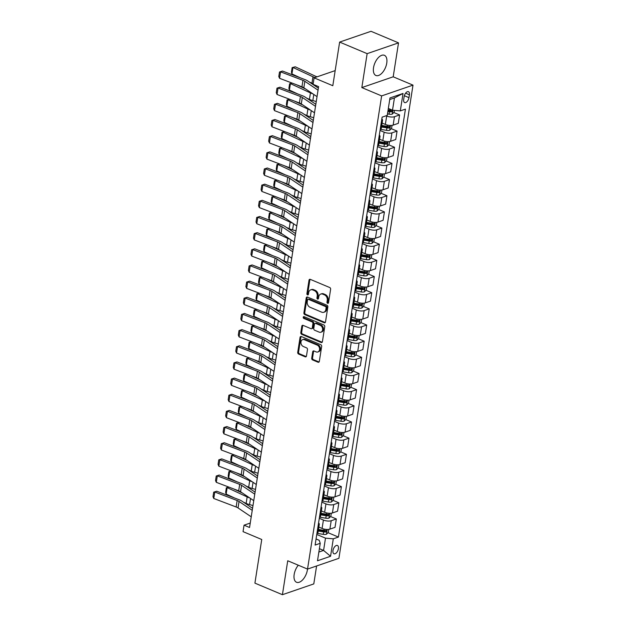<?xml version="1.0" encoding="UTF-8"?>
<svg xmlns="http://www.w3.org/2000/svg" width="626" height="626" viewBox="0 0 626 626"><rect width="100%" height="100%" fill="white"/><g stroke="black" fill="none" stroke-linecap="round" stroke-linejoin="round"><path stroke-width="0.94" d="M327.609 303.32A0.962 0.743 -109 0 0 328.509 302.749L330.614 289.267A1.377 1.056 -109 0 0 329.738 287.537L310.3 279.368A1.377 1.056 -109 0 0 309.017 280.182L306.904 293.664A0.962 0.743 -109 0 0 308.422 294.298L308.696 292.553A4.405 3.396 -109 0 1 310.715 289.838A4.405 3.396 -109 0 1 312.781 289.948L314.401 290.628A4.405 3.396 -109 0 1 317.225 296.145L316.952 297.89A0.962 0.743 -109 0 0 318.462 298.524L318.736 296.779A4.405 3.396 -109 0 1 320.755 294.063A4.405 3.396 -109 0 1 322.828 294.173L324.448 294.854A4.405 3.396 -109 0 1 327.265 300.363L326.991 302.108A0.962 0.743 -109 0 0 327.609 303.32M298.297 565.208A10.947 5.767 112.8 0 0 294.173 574.449A10.947 5.767 112.8 0 0 296.544 582.274A10.947 5.767 112.8 0 0 307.397 569.903A10.947 5.767 112.8 0 0 307.507 569.081L287.733 560.763L282.42 594.7L254.915 583.135L261.746 539.502L243.044 531.638L244.054 525.175L249.555 527.491L318.595 86.631L313.094 84.314L314.103 77.851L332.805 85.715L339.636 42.083L371.015 31.3L398.519 42.865L367.141 53.648L361.828 87.585L381.633 95.911L307.53 569.089L338.909 558.306L413.003 85.128L381.633 95.911M386.758 63.109A10.947 5.767 112.8 0 0 384.387 55.291A10.947 5.767 112.8 0 0 373.534 67.663A10.947 5.767 112.8 0 0 375.905 75.48A10.947 5.767 112.8 0 0 386.758 63.109M338.408 548.689A4.492 2.363 112.8 0 0 337.437 545.481A4.492 2.363 112.8 0 0 332.977 550.559A4.492 2.363 112.8 0 0 333.955 553.767A4.492 2.363 112.8 0 0 338.408 548.689M311.709 358.205A1.377 1.056 -109 0 0 312.585 359.927L318.039 362.219A1.377 1.056 -109 0 0 319.323 361.405L321.662 346.436A1.377 1.056 -109 0 0 320.786 344.707L301.349 336.538A1.377 1.056 -109 0 0 300.065 337.351L297.726 352.328A1.377 1.056 -109 0 0 298.602 354.05L305.191 356.82A1.377 1.056 -109 0 0 306.466 356.006L307.476 349.598A1.377 1.056 -109 0 0 306.591 347.876L303.328 346.499A3.686 2.833 -109 0 1 300.942 342.954A3.686 2.833 -109 0 1 302.655 339.621A3.686 2.833 -109 0 1 304.385 339.707L317.186 345.09A3.686 2.833 -109 0 1 319.573 348.635A3.686 2.833 -109 0 1 317.851 351.969A3.686 2.833 -109 0 1 316.122 351.882L313.986 350.983A1.377 1.056 -109 0 0 312.71 351.796L311.709 358.205L312.554 357.915A1.377 1.056 -109 0 0 313.438 359.637L318.892 361.93A1.377 1.056 -109 0 0 319.072 361.985M367.141 53.648L339.636 42.083M324.221 322.758A1.377 1.056 -109 0 0 325.497 321.944L327.844 306.967A1.377 1.056 -109 0 0 326.96 305.245L307.522 297.068A1.377 1.056 -109 0 0 306.247 297.882L303.9 312.859A1.377 1.056 -109 0 0 304.784 314.581L324.221 322.758L325.066 322.46A1.377 1.056 -109 0 0 325.246 322.523M324.753 326.702L322.413 341.671A1.377 1.056 -109 0 1 321.13 342.492L301.693 334.315A1.377 1.056 -109 0 1 300.809 332.594L301.818 326.185A1.377 1.056 -109 0 1 303.094 325.371L310.981 328.681A1.377 1.056 -109 0 0 312.257 327.868L312.922 323.619A1.377 1.056 -109 0 0 312.038 321.897L303.837 318.446A0.962 0.743 -109 0 1 304.111 316.67L323.877 324.98A1.377 1.056 -109 0 1 324.753 326.702M282.42 594.7L313.79 583.917L316.6 565.974M404.146 96.615L403.7 99.456A4.351 2.293 112.8 0 0 404.646 102.562A4.351 2.293 112.8 0 0 408.958 97.648L409.404 94.808A4.351 2.293 112.8 0 0 408.465 91.701A4.351 2.293 112.8 0 0 404.146 96.615M403.034 93.446L400.304 110.896L392.51 110.215L394.435 97.93L403.034 93.446L389.982 97.938L387.244 115.387L382.118 117.148L315.105 545.082L320.238 543.313L319.229 540.301L316.06 538.97M328.016 532.687L338.423 537.061L405.437 109.135L400.304 110.896M338.423 537.061L333.29 538.83L330.559 556.279L317.499 560.771L320.238 543.313M361.828 87.585L393.198 76.802L398.519 42.865M393.198 76.802L413.003 85.128M250.251 523.046L244.054 525.175M335.168 70.613L314.103 77.851M394.435 97.93L389.724 99.55M392.51 110.215L388.331 108.454M319.393 548.666L323.579 550.426L325.497 538.141L316.764 534.471M330.551 516.528L336.334 518.962L335.02 527.366L329.886 529.126A5.618 2.034 -171.1 0 1 322.093 528.446L318.845 527.076M336.334 518.962L331.201 520.722A5.618 2.034 -171.1 0 1 323.407 520.042L319.299 518.312M333.079 500.37L338.862 502.803L337.547 511.207L332.414 512.968A5.618 2.034 -171.1 0 1 324.628 512.287L321.373 510.918M338.862 502.803L333.736 504.564A5.618 2.034 -171.1 0 1 325.943 503.883L321.827 502.154M335.614 484.211L341.397 486.637L340.075 495.041L334.949 496.809A5.618 2.034 -171.1 0 1 327.155 496.121L323.908 494.759M341.397 486.637L336.264 488.405A5.618 2.034 -171.1 0 1 328.47 487.717L324.354 485.987M338.142 468.052L343.924 470.478L342.61 478.882L337.477 480.651A5.618 2.034 -171.1 0 1 329.683 479.962L326.436 478.593M343.924 470.478L338.791 472.247A5.618 2.034 -171.1 0 1 331.005 471.558L326.889 469.829M340.669 451.886L346.452 454.32L345.137 462.724L340.012 464.484A5.618 2.034 -171.1 0 1 332.218 463.803L328.971 462.434M346.452 454.32L341.326 456.08A5.618 2.034 -171.1 0 1 333.533 455.399L329.417 453.67M343.204 435.727L348.987 438.161L347.673 446.565L342.539 448.326A5.618 2.034 -171.1 0 1 334.746 447.645L331.498 446.275M348.987 438.161L343.854 439.922A5.618 2.034 -171.1 0 1 336.06 439.241L331.952 437.511M345.732 419.569L351.515 422.002L350.2 430.398L345.067 432.167A5.618 2.034 -171.1 0 1 337.281 431.478L334.026 430.117M351.515 422.002L346.389 423.763A5.618 2.034 -171.1 0 1 338.596 423.074L334.48 421.345M348.267 403.41L354.05 405.836L352.728 414.24L347.602 416.008A5.618 2.034 -171.1 0 1 339.808 415.32L336.561 413.958M354.05 405.836L348.917 407.604A5.618 2.034 -171.1 0 1 341.123 406.916L337.015 405.186M350.795 387.244L356.577 389.677L355.263 398.081L350.13 399.842A5.618 2.034 -171.1 0 1 342.336 399.161L339.089 397.792M356.577 389.677L351.444 391.438A5.618 2.034 -171.1 0 1 343.658 390.757L339.542 389.028M353.322 371.085L359.105 373.519L357.79 381.923L352.665 383.683A5.618 2.034 -171.1 0 1 344.871 383.002L341.624 381.633M359.105 373.519L353.98 375.279A5.618 2.034 -171.1 0 1 346.186 374.598L342.07 372.869M355.858 354.926L361.64 357.36L360.326 365.764L355.192 367.525A5.618 2.034 -171.1 0 1 347.399 366.836L344.151 365.474M361.64 357.36L356.507 359.121A5.618 2.034 -171.1 0 1 348.713 358.44L344.605 356.703M358.385 338.768L364.168 341.193L362.853 349.598L357.728 351.366A5.618 2.034 -171.1 0 1 349.934 350.677L346.679 349.316M364.168 341.193L359.042 342.962A5.618 2.034 -171.1 0 1 351.249 342.273L347.133 340.544M360.92 322.601L366.703 325.035L365.388 333.439L360.255 335.2A5.618 2.034 -171.1 0 1 352.461 334.519L349.214 333.149M366.703 325.035L361.57 326.795A5.618 2.034 -171.1 0 1 353.776 326.115L349.668 324.385M363.448 306.443L369.23 308.876L367.916 317.28L362.783 319.041A5.618 2.034 -171.1 0 1 354.997 318.36L351.742 316.991M369.23 308.876L364.105 310.637A5.618 2.034 -171.1 0 1 356.311 309.956L352.195 308.227M365.975 290.284L371.766 292.718L370.443 301.122L365.318 302.882A5.618 2.034 -171.1 0 1 357.524 302.194L354.277 300.832M371.766 292.718L366.633 294.478A5.618 2.034 -171.1 0 1 358.839 293.797L354.723 292.068M368.511 274.125L374.293 276.551L372.979 284.955L367.845 286.724A5.618 2.034 -171.1 0 1 360.052 286.035L356.804 284.673M374.293 276.551L369.16 278.32A5.618 2.034 -171.1 0 1 361.366 277.631L357.258 275.902M371.038 257.959L376.821 260.393L375.506 268.797L370.381 270.557A5.618 2.034 -171.1 0 1 362.587 269.876L359.34 268.507M376.821 260.393L371.695 262.161A5.618 2.034 -171.1 0 1 363.902 261.472L359.786 259.743M373.573 241.8L379.356 244.234L378.041 252.638L372.908 254.399A5.618 2.034 -171.1 0 1 365.115 253.718L361.867 252.348M379.356 244.234L374.223 245.995A5.618 2.034 -171.1 0 1 366.429 245.314L362.321 243.584M376.101 225.642L381.883 228.075L380.569 236.479L375.436 238.24A5.618 2.034 -171.1 0 1 367.65 237.559L364.395 236.19M381.883 228.075L376.758 229.836A5.618 2.034 -171.1 0 1 368.964 229.155L364.848 227.426M378.628 209.483L384.419 211.917L383.096 220.313L377.971 222.081A5.618 2.034 -171.1 0 1 370.177 221.393L366.93 220.031M384.419 211.917L379.286 213.677A5.618 2.034 -171.1 0 1 371.492 212.989L367.376 211.259M381.164 193.324L386.946 195.75L385.632 204.154L380.498 205.923A5.618 2.034 -171.1 0 1 372.705 205.234L369.457 203.873M386.946 195.75L381.813 197.519A5.618 2.034 -171.1 0 1 374.027 196.83L369.911 195.101M383.691 177.158L389.474 179.592L388.159 187.996L383.034 189.756A5.618 2.034 -171.1 0 1 375.24 189.075L371.993 187.706M389.474 179.592L384.348 181.352A5.618 2.034 -171.1 0 1 376.555 180.671L372.439 178.942M386.226 160.999L392.009 163.433L390.694 171.837L385.561 173.598A5.618 2.034 -171.1 0 1 377.768 172.917L374.52 171.547M392.009 163.433L386.876 165.194A5.618 2.034 -171.1 0 1 379.082 164.513L374.974 162.783M388.754 144.841L394.536 147.274L393.222 155.671L388.089 157.439A5.618 2.034 -171.1 0 1 380.303 156.75L377.048 155.389M394.536 147.274L389.411 149.035A5.618 2.034 -171.1 0 1 381.617 148.346L377.501 146.617M391.281 128.682L397.072 131.108L395.749 139.512L390.624 141.28A5.618 2.034 -171.1 0 1 382.83 140.592L379.583 139.23M397.072 131.108L391.939 132.876A5.618 2.034 -171.1 0 1 384.145 132.188L380.029 130.458M393.817 112.516L399.599 114.949L398.285 123.353L393.151 125.114A5.618 2.034 -171.1 0 1 385.358 124.433L382.11 123.064M399.599 114.949L394.466 116.71A5.618 2.034 -171.1 0 1 386.68 116.029L386.093 115.787M318.869 552.046L323.579 550.426L330.559 556.279M388.073 110.106L390.483 111.115M384.787 125.943L387.948 127.274M382.251 142.102L385.42 143.44M379.724 158.268L382.885 159.599M377.188 174.427L380.358 175.757M374.661 190.586L377.83 191.916M372.126 206.744L375.295 208.082M369.598 222.911L372.767 224.241M367.071 239.069L370.232 240.4M364.535 255.228L367.705 256.558M362.008 271.387L365.177 272.725M359.473 287.553L362.642 288.883M356.945 303.712L360.114 305.042M354.418 319.87L357.579 321.201M351.882 336.029L355.052 337.359M349.355 352.195L352.524 353.526M346.82 368.354L349.989 369.684M344.292 384.513L347.461 385.843M341.765 400.671L344.926 402.002M339.229 416.83L342.399 418.168M336.702 432.996L339.871 434.327M334.167 449.155L337.336 450.485M331.639 465.314L334.808 466.644M329.112 481.472L332.273 482.81M326.576 497.639L329.745 498.969M324.049 513.797L327.218 515.128M321.514 529.956L324.683 531.286M381.829 118.987A5.618 2.034 -171.1 0 1 382.556 120.223A5.618 2.034 -171.1 0 1 381.484 121.178M382.556 120.223L381.242 128.627A5.618 2.034 -171.1 0 1 380.17 129.582M379.301 135.146A5.618 2.034 -171.1 0 1 380.029 136.382A5.618 2.034 -171.1 0 1 378.957 137.337M380.029 136.382L378.714 144.786A5.618 2.034 -171.1 0 1 377.642 145.741M376.766 151.304A5.618 2.034 -171.1 0 1 377.494 152.541A5.618 2.034 -171.1 0 1 376.422 153.495M377.494 152.541L376.179 160.945A5.618 2.034 -171.1 0 1 375.107 161.899M374.238 167.463A5.618 2.034 -171.1 0 1 374.966 168.699A5.618 2.034 -171.1 0 1 373.894 169.654M374.966 168.699L373.652 177.103A5.618 2.034 -171.1 0 1 372.58 178.058M371.703 183.629A5.618 2.034 -171.1 0 1 372.439 184.866A5.618 2.034 -171.1 0 1 371.367 185.82M372.439 184.866L371.116 193.262A5.618 2.034 -171.1 0 1 370.044 194.224M369.176 199.788A5.618 2.034 -171.1 0 1 369.903 201.024A5.618 2.034 -171.1 0 1 368.831 201.979M369.903 201.024L368.589 209.428A5.618 2.034 -171.1 0 1 367.517 210.383M366.648 215.947A5.618 2.034 -171.1 0 1 367.376 217.183A5.618 2.034 -171.1 0 1 366.304 218.138M367.376 217.183L366.061 225.587A5.618 2.034 -171.1 0 1 364.989 226.542M364.113 232.105A5.618 2.034 -171.1 0 1 364.841 233.341A5.618 2.034 -171.1 0 1 363.769 234.296M364.841 233.341L363.526 241.746A5.618 2.034 -171.1 0 1 362.454 242.7M361.585 248.264A5.618 2.034 -171.1 0 1 362.313 249.508A5.618 2.034 -171.1 0 1 361.241 250.463M362.313 249.508L360.999 257.904A5.618 2.034 -171.1 0 1 359.927 258.859M359.05 264.43A5.618 2.034 -171.1 0 1 359.778 265.667A5.618 2.034 -171.1 0 1 358.714 266.621M359.778 265.667L358.463 274.071A5.618 2.034 -171.1 0 1 357.391 275.025M356.523 280.589A5.618 2.034 -171.1 0 1 357.25 281.825A5.618 2.034 -171.1 0 1 356.178 282.78M357.25 281.825L355.936 290.229A5.618 2.034 -171.1 0 1 354.864 291.184M353.995 296.747A5.618 2.034 -171.1 0 1 354.723 297.984A5.618 2.034 -171.1 0 1 353.651 298.938M354.723 297.984L353.4 306.388A5.618 2.034 -171.1 0 1 352.336 307.343M351.46 312.906A5.618 2.034 -171.1 0 1 352.188 314.142A5.618 2.034 -171.1 0 1 351.116 315.097M352.188 314.142L350.873 322.546A5.618 2.034 -171.1 0 1 349.801 323.501M348.932 329.073A5.618 2.034 -171.1 0 1 349.66 330.309A5.618 2.034 -171.1 0 1 348.588 331.264M349.66 330.309L348.346 338.713A5.618 2.034 -171.1 0 1 347.274 339.668M346.397 345.231A5.618 2.034 -171.1 0 1 347.125 346.468A5.618 2.034 -171.1 0 1 346.061 347.422M347.125 346.468L345.81 354.872A5.618 2.034 -171.1 0 1 344.738 355.826M343.87 361.39A5.618 2.034 -171.1 0 1 344.597 362.626A5.618 2.034 -171.1 0 1 343.525 363.581M344.597 362.626L343.283 371.03A5.618 2.034 -171.1 0 1 342.211 371.985M341.342 377.548A5.618 2.034 -171.1 0 1 342.07 378.785A5.618 2.034 -171.1 0 1 340.998 379.739M342.07 378.785L340.747 387.189A5.618 2.034 -171.1 0 1 339.683 388.143M338.807 393.715A5.618 2.034 -171.1 0 1 339.535 394.951A5.618 2.034 -171.1 0 1 338.463 395.906M339.535 394.951L338.22 403.355A5.618 2.034 -171.1 0 1 337.148 404.31M336.279 409.873A5.618 2.034 -171.1 0 1 337.007 411.11A5.618 2.034 -171.1 0 1 335.935 412.065M337.007 411.11L335.692 419.514A5.618 2.034 -171.1 0 1 334.62 420.469M333.744 426.032A5.618 2.034 -171.1 0 1 334.472 427.268A5.618 2.034 -171.1 0 1 333.4 428.223M334.472 427.268L333.157 435.673A5.618 2.034 -171.1 0 1 332.085 436.627M331.217 442.191A5.618 2.034 -171.1 0 1 331.944 443.427A5.618 2.034 -171.1 0 1 330.872 444.382M331.944 443.427L330.63 451.831A5.618 2.034 -171.1 0 1 329.558 452.786M328.689 458.357A5.618 2.034 -171.1 0 1 329.417 459.594A5.618 2.034 -171.1 0 1 328.345 460.548M329.417 459.594L328.094 467.99A5.618 2.034 -171.1 0 1 327.03 468.944M326.154 474.516A5.618 2.034 -171.1 0 1 326.882 475.752A5.618 2.034 -171.1 0 1 325.81 476.707M326.882 475.752L325.567 484.156A5.618 2.034 -171.1 0 1 324.495 485.111M323.626 490.674A5.618 2.034 -171.1 0 1 324.354 491.911A5.618 2.034 -171.1 0 1 323.282 492.865M324.354 491.911L323.039 500.315A5.618 2.034 -171.1 0 1 321.967 501.269M321.091 506.833A5.618 2.034 -171.1 0 1 321.819 508.069A5.618 2.034 -171.1 0 1 320.747 509.024M321.819 508.069L320.504 516.473A5.618 2.034 -171.1 0 1 319.432 517.428M318.564 522.992A5.618 2.034 -171.1 0 1 319.291 524.228A5.618 2.034 -171.1 0 1 318.219 525.191M319.291 524.228L317.977 532.632A5.618 2.034 -171.1 0 1 316.905 533.587M325.497 538.141L333.29 538.83M328.423 303.007A0.962 0.743 -109 0 1 327.844 301.818L328.118 300.073A4.405 3.396 -109 0 0 325.293 294.564L324.448 294.854M320.755 294.063L321.608 293.774A4.405 3.396 -109 0 1 323.673 293.884L325.293 294.564M310.715 289.838L311.56 289.548A4.405 3.396 -109 0 1 313.634 289.658L315.254 290.339A4.405 3.396 -109 0 1 318.071 295.855L317.797 297.6A0.962 0.743 -109 0 0 318.384 298.79M310.12 279.313A1.377 1.056 -109 0 0 309.87 279.892L307.757 293.375A0.962 0.743 -109 0 0 308.336 294.564M307.343 297.014A1.377 1.056 -109 0 0 307.092 297.593L304.752 312.57A1.377 1.056 -109 0 0 305.629 314.291L325.066 322.46M326.115 307.726A0.962 0.743 -109 0 0 325.497 306.521L308.438 299.345A0.962 0.743 -109 0 0 307.538 299.917L307.249 301.755A4.405 3.396 -109 0 0 310.073 307.272L321.733 312.178A4.405 3.396 -109 0 0 323.806 312.28A4.405 3.396 -109 0 0 325.825 309.565L326.115 307.726L326.96 307.436A0.962 0.743 -109 0 0 326.342 306.231L325.497 306.521M307.984 299.322L308.829 299.032A0.962 0.743 -109 0 1 309.283 299.056L326.342 306.231M323.806 312.28L324.651 311.991A4.405 3.396 -109 0 0 326.67 309.275L325.825 309.565M326.96 307.436L326.67 309.275M302.914 325.309A1.377 1.056 -109 0 0 302.663 325.896L301.662 332.304A1.377 1.056 -109 0 0 302.538 334.026L321.975 342.195A1.377 1.056 -109 0 0 322.163 342.258M311.623 328.72L312.476 328.423A1.377 1.056 -109 0 0 313.102 327.578L313.767 323.329A1.377 1.056 -109 0 0 312.89 321.6L304.682 318.157L303.837 318.446M304.15 316.686A0.962 0.743 -109 0 0 304.682 318.157M319.158 332.124A3.686 2.833 -109 0 0 320.888 332.21A3.686 2.833 -109 0 0 322.609 328.885A3.686 2.833 -109 0 0 320.222 325.332L315.715 323.439A1.377 1.056 -109 0 0 314.432 324.252L313.767 328.501A1.377 1.056 -109 0 0 314.651 330.231L319.158 332.124M320.888 332.21L321.733 331.921A3.686 2.833 -109 0 0 323.454 328.587A3.686 2.833 -109 0 0 321.068 325.043L320.222 325.332M315.066 323.407L315.911 323.11A1.377 1.056 -109 0 1 316.56 323.149L321.068 325.043M313.806 350.928A1.377 1.056 -109 0 0 313.556 351.507L312.554 357.915M317.851 351.969L318.697 351.679A3.686 2.833 -109 0 0 320.418 348.346A3.686 2.833 -109 0 0 318.031 344.801L317.186 345.09M302.655 339.621L303.508 339.331A3.686 2.833 -109 0 1 305.238 339.417L318.031 344.801M301.169 336.483A1.377 1.056 -109 0 0 300.918 337.062L298.571 352.031A1.377 1.056 -109 0 0 299.455 353.76L306.036 356.53A1.377 1.056 -109 0 0 306.216 356.585M317.132 76.81A7.019 2.543 -171.1 0 1 315.277 76.122L295.261 66.802L292.952 67.451L312.961 76.763A10.525 3.811 8.9 0 0 314.972 77.554M394.396 110.379L394.114 112.226L392.212 114.104A3.717 1.346 -171.1 0 1 389.059 114.182L387.478 113.924M309.134 81.92L311.951 83.227A10.525 3.811 8.9 0 0 313.18 83.743M291.935 73.915L291.434 72.123L292.146 67.6L292.952 67.451L291.935 73.915L300.316 77.812M387.862 111.467L389.442 111.725A3.717 1.346 8.9 0 0 391.821 111.811L392.064 110.254A3.717 1.346 -171.1 0 1 389.685 110.176L388.104 109.918M391.821 111.811L390.241 111.146A1.894 0.689 -171.1 0 1 389.583 111.076L387.964 110.81M292.146 67.6L295.261 66.802M317.022 96.639L303.837 87.765A7.019 2.543 8.9 0 0 301.943 86.818L279.572 78.313L280.581 71.849L279.501 72.006L282.498 71.043L304.87 79.541A10.525 3.811 -171.1 0 1 307.71 80.957L318.36 88.125M282.498 71.043L280.581 71.849L302.961 80.355A7.019 2.543 8.9 0 1 304.846 81.294L318.039 90.175M279.572 78.313L278.789 76.528L279.501 72.006M305.629 88.97L296.857 84.886M289.619 83.759L290.417 83.61L289.408 90.074L288.907 88.282L289.619 83.759L292.17 83.102L290.417 83.61L310.433 92.922A10.525 3.811 8.9 0 0 312.906 93.869M392.056 125.364L391.579 128.385L389.677 130.263A3.717 1.346 -171.1 0 1 386.532 130.341L380.616 129.371M306.607 98.079L309.416 99.385A10.525 3.811 8.9 0 0 312.836 100.606L316.263 101.522M289.408 90.074L297.78 93.97M381.5 127L386.915 127.884A3.717 1.346 8.9 0 0 389.294 127.97L389.536 126.421A3.717 1.346 -171.1 0 1 387.158 126.335L381.743 125.45M389.294 127.97L387.713 127.305A1.894 0.689 -171.1 0 1 387.048 127.242L381.602 126.342M303.101 105.129L294.322 101.044M289.666 99.276L287.89 99.769L307.898 109.088A10.525 3.811 8.9 0 0 310.379 110.027M389.521 141.523L389.051 144.551L387.15 146.421A3.717 1.346 -171.1 0 1 383.996 146.5L378.088 145.537M304.072 114.237L306.889 115.552A10.525 3.811 8.9 0 0 310.308 116.765L313.728 117.68M286.88 106.232L286.379 104.44L287.084 99.917L287.89 99.769L286.88 106.232L295.253 110.137M378.965 143.158L384.38 144.043A3.717 1.346 8.9 0 0 386.766 144.129L387.009 142.579A3.717 1.346 -171.1 0 1 384.622 142.493L379.207 141.609M386.766 144.129L385.178 143.464A1.894 0.689 -171.1 0 1 384.52 143.401L379.066 142.509M287.084 99.917L289.635 99.26M300.566 121.287L291.794 117.203M287.138 115.434L285.362 115.927L305.371 125.247A10.525 3.811 8.9 0 0 307.843 126.186M386.993 157.689L386.516 160.71L384.622 162.588A3.717 1.346 -171.1 0 1 381.469 162.666L375.561 161.696M301.544 130.396L304.353 131.71A10.525 3.811 8.9 0 0 307.773 132.923L311.2 133.847M284.345 122.391L283.844 120.607L284.556 116.076L285.362 115.927L284.345 122.391L292.725 126.296M376.437 159.317L381.852 160.209A3.717 1.346 8.9 0 0 384.231 160.287L384.474 158.738A3.717 1.346 -171.1 0 1 382.095 158.652L376.68 157.768M384.231 160.287L382.65 159.622A1.894 0.689 -171.1 0 1 381.985 159.56L376.539 158.668M284.556 116.076L287.107 115.427M314.495 112.797L301.302 103.924A7.019 2.543 8.9 0 0 299.416 102.977L277.044 94.479L278.054 88.008L276.974 88.164L279.971 87.202L302.342 95.708A10.525 3.811 -171.1 0 1 305.175 97.116L315.825 104.284M279.971 87.202L278.054 88.008L300.425 96.514A7.019 2.543 8.9 0 1 302.319 97.46L315.504 106.334M277.044 94.479L276.262 92.687L276.974 88.164M311.967 128.964L298.774 120.082A7.019 2.543 8.9 0 0 296.88 119.143L274.509 110.638L275.526 104.174L274.438 104.323L277.435 103.36L299.815 111.866A10.525 3.811 -171.1 0 1 302.648 113.283L313.297 120.45M277.435 103.36L275.526 104.174L297.898 112.672A7.019 2.543 8.9 0 1 299.784 113.619L312.977 122.493M274.509 110.638L273.734 108.854L274.438 104.323M309.432 145.122L296.247 136.241A7.019 2.543 8.9 0 0 294.353 135.302L271.981 126.796L272.991 120.333L271.911 120.489L274.908 119.519L297.28 128.025A10.525 3.811 -171.1 0 1 300.12 129.441L310.77 136.609M274.908 119.519L272.991 120.333L295.362 128.839A7.019 2.543 8.9 0 1 297.256 129.778L310.449 138.659M271.981 126.796L271.199 125.012L271.911 120.489M298.039 137.454L289.259 133.361M282.021 132.243L282.827 132.094L281.817 138.557L281.317 136.765L282.021 132.243L284.58 131.585L282.827 132.094L302.835 141.406A10.525 3.811 8.9 0 0 305.316 142.352M384.458 173.848L383.988 176.868L382.087 178.746A3.717 1.346 -171.1 0 1 378.933 178.825L373.026 177.854M299.009 146.562L301.826 147.869A10.525 3.811 8.9 0 0 305.245 149.082L308.665 150.005M281.817 138.557L290.19 142.454M373.902 175.476L379.325 176.368A3.717 1.346 8.9 0 0 381.704 176.454L381.946 174.897A3.717 1.346 -171.1 0 1 379.567 174.818L374.145 173.926M381.704 176.454L380.115 175.781A1.894 0.689 -171.1 0 1 379.458 175.718L374.004 174.826M306.904 161.281L293.711 152.408A7.019 2.543 8.9 0 0 291.826 151.461L269.446 142.955L270.463 136.491L269.376 136.648L272.38 135.685L294.752 144.183A10.525 3.811 -171.1 0 1 297.585 145.6L308.235 152.767M272.38 135.685L270.463 136.491L292.835 144.997A7.019 2.543 8.9 0 1 294.729 145.936L307.914 154.818M269.446 142.955L268.671 141.171L269.376 136.648M295.511 153.613L286.731 149.528M282.076 147.759L280.299 148.252L300.308 157.564A10.525 3.811 8.9 0 0 302.788 158.511M381.93 190.007L381.453 193.027L379.559 194.905A3.717 1.346 -171.1 0 1 376.406 194.983L370.498 194.013M296.481 162.721L299.298 164.028A10.525 3.811 8.9 0 0 302.71 165.248L306.137 166.164M279.282 154.716L278.781 152.924L279.493 148.401L280.299 148.252L279.282 154.716L287.663 158.613M371.375 191.642L376.789 192.526A3.717 1.346 8.9 0 0 379.168 192.612L379.411 191.063A3.717 1.346 -171.1 0 1 377.032 190.977L371.617 190.085M379.168 192.612L377.588 191.947A1.894 0.689 -171.1 0 1 376.93 191.877L371.476 190.985M279.493 148.401L282.044 147.744M292.976 169.771L284.204 165.687M279.548 163.918L277.764 164.411L297.78 173.731A10.525 3.811 8.9 0 0 300.253 174.67M379.403 206.165L378.926 209.194L377.024 211.064A3.717 1.346 -171.1 0 1 373.878 211.142L367.963 210.18M293.954 178.879L296.763 180.194A10.525 3.811 8.9 0 0 300.183 181.407L303.61 182.322M276.755 170.875L276.254 169.083L276.958 164.56L277.764 164.411L276.755 170.875L285.127 174.771M368.839 207.801L374.262 208.685A3.717 1.346 8.9 0 0 376.641 208.771L376.883 207.222A3.717 1.346 -171.1 0 1 374.505 207.136L369.09 206.251M376.641 208.771L375.06 208.106A1.894 0.689 -171.1 0 1 374.395 208.043L368.949 207.151M276.958 164.56L279.517 163.902M290.448 185.93L281.669 181.845M277.013 180.077L275.237 180.57L295.245 189.889A10.525 3.811 8.9 0 0 297.726 190.828M376.868 222.332L376.398 225.352L374.497 227.23A3.717 1.346 -171.1 0 1 371.343 227.301L365.435 226.338M291.419 195.038L294.236 196.353A10.525 3.811 8.9 0 0 297.647 197.566L301.075 198.489M274.227 187.033L273.726 185.249L274.431 180.718L275.237 180.57L274.227 187.033L282.6 190.938M366.312 223.959L371.727 224.851A3.717 1.346 8.9 0 0 374.113 224.93L374.356 223.38A3.717 1.346 -171.1 0 1 371.969 223.294L366.554 222.41M374.113 224.93L372.525 224.264A1.894 0.689 -171.1 0 1 371.867 224.202L366.413 223.31M274.431 180.718L276.982 180.069M287.913 202.096L279.141 198.004M274.485 196.235L272.709 196.728L292.718 206.048A10.525 3.811 8.9 0 0 295.19 206.995M374.34 238.49L373.863 241.511L371.969 243.389A3.717 1.346 -171.1 0 1 368.816 243.467L362.908 242.497M288.891 211.205L291.7 212.511A10.525 3.811 8.9 0 0 295.12 213.724L298.547 214.648M271.692 203.2L271.191 201.408L271.903 196.885L272.709 196.728L271.692 203.2L280.072 207.096M363.784 240.118L369.199 241.01A3.717 1.346 8.9 0 0 371.578 241.088L371.821 239.539A3.717 1.346 -171.1 0 1 369.442 239.461L364.027 238.569M371.578 241.088L369.997 240.423A1.894 0.689 -171.1 0 1 369.332 240.361L363.886 239.468M271.903 196.885L274.454 196.228M285.386 218.255L276.606 214.17M271.95 212.402L270.174 212.895L290.182 222.207A10.525 3.811 8.9 0 0 292.663 223.153M371.805 254.649L371.335 257.669L369.434 259.547A3.717 1.346 -171.1 0 1 366.28 259.626L360.373 258.655M286.356 227.363L289.173 228.67A10.525 3.811 8.9 0 0 292.592 229.891L296.012 230.806M269.164 219.358L268.664 217.566L269.368 213.043L270.174 212.895L269.164 219.358L277.537 223.255M361.249 256.284L366.672 257.169A3.717 1.346 8.9 0 0 369.05 257.255L369.293 255.698A3.717 1.346 -171.1 0 1 366.914 255.619L361.492 254.727M369.05 257.255L367.462 256.59A1.894 0.689 -171.1 0 1 366.805 256.519L361.351 255.627M269.368 213.043L271.927 212.386M304.369 177.44L291.184 168.566A7.019 2.543 8.9 0 0 289.29 167.619L266.919 159.114L267.928 152.65L266.848 152.807L269.845 151.844L292.217 160.35A10.525 3.811 -171.1 0 1 295.057 161.758L305.707 168.926M269.845 151.844L267.928 152.65L290.3 161.156A7.019 2.543 8.9 0 1 292.193 162.103L305.386 170.976M266.919 159.114L266.136 157.329L266.848 152.807M301.842 193.598L288.649 184.725A7.019 2.543 8.9 0 0 286.763 183.778L264.391 175.28L265.401 168.817L264.313 168.965L267.318 168.003L289.689 176.509A10.525 3.811 -171.1 0 1 292.522 177.925L303.172 185.093M267.318 168.003L265.401 168.817L287.772 177.314A7.019 2.543 8.9 0 1 289.666 178.261L302.851 187.135M264.391 175.28L263.609 173.496L264.313 168.965M299.314 209.765L286.121 200.883A7.019 2.543 8.9 0 0 284.227 199.944L261.856 191.439L262.865 184.975L261.785 185.132L264.782 184.161L287.154 192.667A10.525 3.811 -171.1 0 1 289.995 194.083L300.644 201.251M264.782 184.161L262.865 184.975L285.245 193.481A7.019 2.543 8.9 0 1 287.131 194.42L300.324 203.301M261.856 191.439L261.081 189.655L261.785 185.132M296.779 225.923L283.594 217.042A7.019 2.543 8.9 0 0 281.7 216.103L259.328 207.597L260.338 201.134L259.258 201.29L262.255 200.328L284.627 208.826A10.525 3.811 -171.1 0 1 287.467 210.242L298.109 217.41M262.255 200.328L260.338 201.134L282.709 209.64A7.019 2.543 8.9 0 1 284.603 210.579L297.788 219.46M259.328 207.597L258.546 205.813L259.258 201.29M294.251 242.082L281.058 233.208A7.019 2.543 8.9 0 0 279.165 232.262L256.793 223.756L257.81 217.292L256.723 217.449L259.727 216.486L282.099 224.992A10.525 3.811 -171.1 0 1 284.932 226.401L295.582 233.568M259.727 216.486L257.81 217.292L280.182 225.798A7.019 2.543 8.9 0 1 282.076 226.745L295.261 235.619M256.793 223.756L256.018 221.972L256.723 217.449M282.858 234.414L274.078 230.329M269.423 228.56L267.646 229.053L287.655 238.365A10.525 3.811 8.9 0 0 290.128 239.312M369.277 270.808L368.8 273.836L366.906 275.706A3.717 1.346 -171.1 0 1 363.753 275.784L357.845 274.814M283.828 243.522L286.645 244.836A10.525 3.811 8.9 0 0 290.057 246.049L293.484 246.965M266.629 235.517L266.128 233.725L266.84 229.202L267.646 229.053L266.629 235.517L275.01 239.414M358.721 272.443L364.136 273.327A3.717 1.346 8.9 0 0 366.515 273.413L366.758 271.864A3.717 1.346 -171.1 0 1 364.379 271.778L358.964 270.894M366.515 273.413L364.935 272.748A1.894 0.689 -171.1 0 1 364.277 272.686L358.823 271.794M266.84 229.202L269.391 228.545M291.716 258.241L278.531 249.367A7.019 2.543 8.9 0 0 276.637 248.42L254.266 239.922L255.275 233.459L254.195 233.608L257.192 232.645L279.564 241.151A10.525 3.811 -171.1 0 1 282.404 242.567L293.054 249.727M257.192 232.645L255.275 233.459L277.647 241.957A7.019 2.543 8.9 0 1 279.54 242.904L292.733 251.777M254.266 239.922L253.483 238.138L254.195 233.608M280.323 250.572L271.551 246.487M264.305 245.361L265.111 245.212L264.102 251.675L263.601 249.891L264.305 245.361L266.864 244.711L265.111 245.212L285.127 254.532A10.525 3.811 8.9 0 0 287.6 255.471M366.75 286.974L366.273 289.995L364.371 291.865A3.717 1.346 -171.1 0 1 361.225 291.943L355.31 290.98M281.301 259.68L284.11 260.995A10.525 3.811 8.9 0 0 287.53 262.208L290.957 263.131M264.102 251.675L272.474 255.58M356.186 288.602L361.609 289.494A3.717 1.346 8.9 0 0 363.988 289.572L364.23 288.023A3.717 1.346 -171.1 0 1 361.851 287.937L356.429 287.052M363.988 289.572L362.407 288.907A1.894 0.689 -171.1 0 1 361.742 288.844L356.288 287.952M289.189 274.407L275.996 265.526A7.019 2.543 8.9 0 0 274.11 264.587L251.73 256.081L252.748 249.617L251.66 249.774L254.665 248.804L277.036 257.309A10.525 3.811 -171.1 0 1 279.869 258.726L290.519 265.894M254.665 248.804L252.748 249.617L275.119 258.123A7.019 2.543 8.9 0 1 277.013 259.062L290.198 267.944M251.73 256.081L250.956 254.297L251.66 249.774M277.795 266.739L269.016 262.646M264.36 260.878L262.584 261.371L282.592 270.69A10.525 3.811 8.9 0 0 285.073 271.629M364.215 303.133L363.745 306.153L361.844 308.031A3.717 1.346 -171.1 0 1 358.69 308.109L352.782 307.139M278.766 275.847L281.583 277.154A10.525 3.811 8.9 0 0 284.994 278.367L288.422 279.29M261.574 267.834L261.065 266.05L261.778 261.527L262.584 261.371L261.574 267.834L269.947 271.739M353.659 304.76L359.074 305.652A3.717 1.346 8.9 0 0 361.46 305.731L361.703 304.181A3.717 1.346 -171.1 0 1 359.316 304.095L353.901 303.211M361.46 305.731L359.872 305.065A1.894 0.689 -171.1 0 1 359.214 305.003L353.76 304.111M261.778 261.527L264.329 260.87M286.653 290.566L273.468 281.684A7.019 2.543 8.9 0 0 271.574 280.745L249.203 272.24L250.212 265.776L249.132 265.933L252.129 264.962L274.501 273.468A10.525 3.811 -171.1 0 1 277.341 274.884L287.991 282.052M252.129 264.962L250.212 265.776L272.592 274.282A7.019 2.543 8.9 0 1 274.478 275.221L287.67 284.102M249.203 272.24L248.42 270.455L249.132 265.933M275.26 282.897L266.488 278.813M261.832 277.036L260.048 277.537L280.065 286.849A10.525 3.811 8.9 0 0 282.537 287.796M361.687 319.291L361.21 322.312L359.316 324.19A3.717 1.346 -171.1 0 1 356.163 324.268L350.255 323.298M276.238 292.006L279.047 293.312A10.525 3.811 8.9 0 0 282.467 294.533L285.894 295.449M259.039 284.001L258.538 282.209L259.25 277.686L260.048 277.537L259.039 284.001L267.419 287.897M351.131 320.927L356.546 321.811A3.717 1.346 8.9 0 0 358.925 321.897L359.167 320.34A3.717 1.346 -171.1 0 1 356.789 320.262L351.374 319.37M358.925 321.897L357.344 321.232A1.894 0.689 -171.1 0 1 356.679 321.161L351.233 320.269M259.25 277.686L261.801 277.028M284.126 306.724L270.941 297.851A7.019 2.543 8.9 0 0 269.047 296.904L246.675 288.398L247.685 281.935L246.605 282.091L249.602 281.129L271.974 289.627A10.525 3.811 -171.1 0 1 274.814 291.043L285.456 298.211M249.602 281.129L247.685 281.935L270.056 290.441A7.019 2.543 8.9 0 1 271.95 291.387L285.135 300.261M246.675 288.398L245.893 286.614L246.605 282.091M272.733 299.056L263.953 294.971M256.715 293.844L257.521 293.696L256.511 300.159L256.011 298.367L256.715 293.844L259.274 293.187L257.521 293.696L277.529 303.007A10.525 3.811 8.9 0 0 280.01 303.954M359.152 335.45L358.682 338.47L356.781 340.348A3.717 1.346 -171.1 0 1 353.627 340.427L347.72 339.456M273.703 308.164L276.52 309.471A10.525 3.811 8.9 0 0 279.939 310.692L283.359 311.607M256.511 300.159L264.884 304.056M348.596 337.085L354.011 337.97A3.717 1.346 8.9 0 0 356.397 338.056L356.64 336.506A3.717 1.346 -171.1 0 1 354.261 336.42L348.839 335.536M356.397 338.056L354.809 337.391A1.894 0.689 -171.1 0 1 354.152 337.328L348.698 336.428M281.598 322.883L268.405 314.009A7.019 2.543 8.9 0 0 266.512 313.063L244.14 304.565L245.157 298.101L244.07 298.25L247.067 297.287L269.446 305.793A10.525 3.811 -171.1 0 1 272.279 307.202L282.929 314.369M247.067 297.287L245.157 298.101L267.529 306.599A7.019 2.543 8.9 0 1 269.415 307.546L282.608 316.42M244.14 304.565L243.365 302.773L244.07 298.25M270.205 315.214L261.425 311.13M256.77 309.361L254.993 309.854L275.002 319.174A10.525 3.811 8.9 0 0 277.475 320.113M356.624 351.609L356.147 354.637L354.253 356.507A3.717 1.346 -171.1 0 1 351.1 356.585L345.192 355.623M271.175 324.323L273.992 325.637A10.525 3.811 8.9 0 0 277.404 326.85L280.831 327.766M253.976 316.318L253.475 314.526L254.187 310.003L254.993 309.854L253.976 316.318L262.357 320.222M346.068 353.244L351.483 354.128A3.717 1.346 8.9 0 0 353.862 354.214L354.105 352.665A3.717 1.346 -171.1 0 1 351.726 352.579L346.311 351.695M353.862 354.214L352.281 353.549A1.894 0.689 -171.1 0 1 351.624 353.487L346.17 352.594M254.187 310.003L256.738 309.346M279.063 339.049L265.878 330.168A7.019 2.543 8.9 0 0 263.984 329.229L241.613 320.723L242.622 314.26L241.542 314.409L244.539 313.446L266.911 321.952A10.525 3.811 -171.1 0 1 269.751 323.368L280.401 330.536M244.539 313.446L242.622 314.26L264.994 322.758A7.019 2.543 8.9 0 1 266.887 323.705L280.08 332.578M241.613 320.723L240.83 318.939L241.542 314.409M267.67 331.373L258.89 327.288M254.234 325.52L252.458 326.013L272.474 335.333A10.525 3.811 8.9 0 0 274.947 336.272M354.089 367.775L353.62 370.795L351.718 372.673A3.717 1.346 -171.1 0 1 348.572 372.752L342.657 371.781M268.64 340.489L271.457 341.796A10.525 3.811 8.9 0 0 274.877 343.009L278.304 343.932M251.449 332.476L250.948 330.692L251.652 326.162L252.458 326.013L251.449 332.476L259.821 336.381M343.533 369.403L348.956 370.295A3.717 1.346 8.9 0 0 351.335 370.373L351.577 368.824A3.717 1.346 -171.1 0 1 349.198 368.737L343.776 367.853M351.335 370.373L349.754 369.708A1.894 0.689 -171.1 0 1 349.089 369.645L343.635 368.753M251.652 326.162L254.211 325.512M265.142 347.54L256.363 343.455M249.125 342.328L249.93 342.179L248.921 348.643L248.412 346.851L249.125 342.328L251.675 341.671L249.93 342.179L269.939 351.491A10.525 3.811 8.9 0 0 272.42 352.438M351.562 383.934L351.092 386.954L349.191 388.832A3.717 1.346 -171.1 0 1 346.037 388.91L340.129 387.94M266.113 356.648L268.93 357.955A10.525 3.811 8.9 0 0 272.341 359.167L275.769 360.091M248.921 348.643L257.294 352.54M341.006 385.569L346.421 386.453A3.717 1.346 8.9 0 0 348.799 386.539L349.05 384.982A3.717 1.346 -171.1 0 1 346.663 384.904L341.248 384.012M348.799 386.539L347.219 385.874A1.894 0.689 -171.1 0 1 346.561 385.804L341.107 384.912M262.607 363.698L253.835 359.614M249.179 357.845L247.395 358.338L267.412 367.65A10.525 3.811 8.9 0 0 269.884 368.597M349.034 400.092L348.557 403.113L346.663 404.991A3.717 1.346 -171.1 0 1 343.51 405.069L337.602 404.099M263.585 372.806L266.394 374.113A10.525 3.811 8.9 0 0 269.814 375.334L273.241 376.249M246.386 364.801L245.885 363.01L246.597 358.487L247.395 358.338L246.386 364.801L254.766 368.698M338.478 401.728L343.893 402.612A3.717 1.346 8.9 0 0 346.272 402.698L346.514 401.149A3.717 1.346 -171.1 0 1 344.136 401.063L338.721 400.17M346.272 402.698L344.691 402.033A1.894 0.689 -171.1 0 1 344.026 401.97L338.58 401.07M246.597 358.487L249.148 357.829M260.08 379.857L251.3 375.772M246.644 374.004L244.868 374.497L264.876 383.816A10.525 3.811 8.9 0 0 267.357 384.755M346.499 416.251L346.029 419.279L344.128 421.149A3.717 1.346 -171.1 0 1 340.974 421.228L335.066 420.265M261.05 388.965L263.867 390.28A10.525 3.811 8.9 0 0 267.286 391.493L270.706 392.408M243.858 380.96L243.357 379.168L244.062 374.645L244.868 374.497L243.858 380.96L252.231 384.857M335.943 417.886L341.358 418.771A3.717 1.346 8.9 0 0 343.744 418.857L343.987 417.307A3.717 1.346 -171.1 0 1 341.6 417.221L336.185 416.337M343.744 418.857L342.156 418.191A1.894 0.689 -171.1 0 1 341.499 418.129L336.045 417.237M244.062 374.645L246.621 373.988M257.552 396.015L248.772 391.931M241.534 390.804L242.34 390.655L241.323 397.119L240.822 395.335L241.534 390.804L244.085 390.154L242.34 390.655L262.349 399.975A10.525 3.811 8.9 0 0 264.821 400.914M343.971 432.417L343.494 435.438L341.6 437.316A3.717 1.346 -171.1 0 1 338.447 437.394L332.539 436.424M258.522 405.124L261.339 406.438A10.525 3.811 8.9 0 0 264.751 407.651L268.178 408.575M241.323 397.119L249.704 401.023M333.415 434.045L338.83 434.937A3.717 1.346 8.9 0 0 341.209 435.015L341.452 433.466A3.717 1.346 -171.1 0 1 339.073 433.38L333.658 432.496M341.209 435.015L339.628 434.35A1.894 0.689 -171.1 0 1 338.971 434.287L333.517 433.395M255.017 412.182L246.237 408.089M241.581 406.321L239.805 406.822L259.813 416.133A10.525 3.811 8.9 0 0 262.294 417.08M341.436 448.576L340.967 451.596L339.065 453.474A3.717 1.346 -171.1 0 1 335.912 453.553L330.004 452.582M255.987 421.29L258.804 422.597A10.525 3.811 8.9 0 0 262.224 423.81L265.643 424.733M238.796 413.285L238.295 411.493L238.999 406.97L239.805 406.822L238.796 413.285L247.168 417.182M330.88 450.204L336.303 451.096A3.717 1.346 8.9 0 0 338.682 451.182L338.924 449.625A3.717 1.346 -171.1 0 1 336.545 449.546L331.123 448.654M338.682 451.182L337.101 450.509A1.894 0.689 -171.1 0 1 336.436 450.446L330.982 449.554M238.999 406.97L241.558 406.313M252.489 428.34L243.71 424.256M239.054 422.487L237.277 422.98L257.286 432.292A10.525 3.811 8.9 0 0 259.767 433.239M338.909 464.735L338.439 467.755L336.538 469.633A3.717 1.346 -171.1 0 1 333.384 469.711L327.476 468.741M253.46 437.449L256.277 438.756A10.525 3.811 8.9 0 0 259.688 439.976L263.116 440.892M236.26 429.444L235.759 427.652L236.471 423.129L237.277 422.98L236.26 429.444L244.641 433.341M328.353 466.37L333.768 467.254A3.717 1.346 8.9 0 0 336.146 467.34L336.397 465.783A3.717 1.346 -171.1 0 1 334.01 465.705L328.595 464.813M336.146 467.34L334.566 466.675A1.894 0.689 -171.1 0 1 333.908 466.605L328.454 465.713M236.471 423.129L239.022 422.472M249.954 444.499L241.182 440.414M233.944 439.288L234.742 439.139L233.733 445.602L233.232 443.811L233.944 439.288L236.495 438.63L234.742 439.139L254.759 448.459A10.525 3.811 8.9 0 0 257.231 449.398M336.381 480.893L335.904 483.921L334.002 485.792A3.717 1.346 -171.1 0 1 330.857 485.87L324.941 484.907M250.932 453.607L253.741 454.922A10.525 3.811 8.9 0 0 257.161 456.135L260.588 457.05M233.733 445.602L242.113 449.499M325.825 482.529L331.24 483.413A3.717 1.346 8.9 0 0 333.619 483.499L333.861 481.95A3.717 1.346 -171.1 0 1 331.483 481.863L326.068 480.979M333.619 483.499L332.038 482.834A1.894 0.689 -171.1 0 1 331.373 482.771L325.927 481.879M276.535 355.208L263.343 346.327A7.019 2.543 8.9 0 0 261.457 345.388L239.077 336.882L240.094 330.418L239.007 330.575L242.012 329.605L264.383 338.11A10.525 3.811 -171.1 0 1 267.216 339.527L277.866 346.694M242.012 329.605L240.094 330.418L262.466 338.924A7.019 2.543 8.9 0 1 264.36 339.863L277.545 348.745M239.077 336.882L238.303 335.098L239.007 330.575M274 371.367L260.815 362.493A7.019 2.543 8.9 0 0 258.921 361.546L236.55 353.041L237.559 346.577L236.479 346.734L239.476 345.771L261.848 354.269A10.525 3.811 -171.1 0 1 264.688 355.685L275.338 362.853M239.476 345.771L237.559 346.577L259.939 355.083A7.019 2.543 8.9 0 1 261.825 356.022L275.017 364.903M236.55 353.041L235.767 351.256L236.479 346.734M271.473 387.525L258.28 378.652A7.019 2.543 8.9 0 0 256.394 377.705L234.022 369.207L235.032 362.736L233.952 362.892L236.949 361.93L259.32 370.435A10.525 3.811 -171.1 0 1 262.161 371.844L272.803 379.012M236.949 361.93L235.032 362.736L257.403 371.241A7.019 2.543 8.9 0 1 259.297 372.188L272.482 381.062M234.022 369.207L233.24 367.415L233.952 362.892M268.945 403.692L255.752 394.81A7.019 2.543 8.9 0 0 253.859 393.871L231.487 385.366L232.504 378.902L231.417 379.051L234.414 378.088L256.793 386.594A10.525 3.811 -171.1 0 1 259.626 388.01L270.275 395.178M234.414 378.088L232.504 378.902L254.876 387.4A7.019 2.543 8.9 0 1 256.762 388.347L269.955 397.22M231.487 385.366L230.712 383.582L231.417 379.051M266.41 419.85L253.225 410.969A7.019 2.543 8.9 0 0 251.331 410.03L228.96 401.524L229.969 395.061L228.889 395.217L231.886 394.247L254.258 402.753A10.525 3.811 -171.1 0 1 257.098 404.169L267.748 411.337M231.886 394.247L229.969 395.061L252.341 403.567A7.019 2.543 8.9 0 1 254.234 404.506L267.427 413.387M228.96 401.524L228.177 399.74L228.889 395.217M263.882 436.009L250.69 427.128A7.019 2.543 8.9 0 0 248.804 426.189L226.424 417.683L227.441 411.219L226.354 411.376L229.359 410.413L251.73 418.911A10.525 3.811 -171.1 0 1 254.563 420.328L265.213 427.495M229.359 410.413L227.441 411.219L249.813 419.725A7.019 2.543 8.9 0 1 251.707 420.664L264.892 429.546M226.424 417.683L225.65 415.899L226.354 411.376M261.347 452.168L248.162 443.294A7.019 2.543 8.9 0 0 246.268 442.347L223.897 433.841L224.906 427.378L223.826 427.535L226.823 426.572L249.195 435.078A10.525 3.811 -171.1 0 1 252.035 436.486L262.685 443.654M226.823 426.572L224.906 427.378L247.286 435.884A7.019 2.543 8.9 0 1 249.171 436.831L262.364 445.704M223.897 433.841L223.114 432.057L223.826 427.535M258.82 468.326L245.627 459.453A7.019 2.543 8.9 0 0 243.741 458.506L221.369 450.008L222.379 443.544L221.299 443.693L224.296 442.731L246.667 451.236A10.525 3.811 -171.1 0 1 249.5 452.653L260.15 459.82M224.296 442.731L222.379 443.544L244.75 452.042A7.019 2.543 8.9 0 1 246.644 452.989L259.829 461.863M221.369 450.008L220.587 448.224L221.299 443.693M247.426 460.658L238.647 456.573M233.991 454.805L232.215 455.298L252.223 464.617A10.525 3.811 8.9 0 0 254.704 465.556M333.846 497.06L333.376 500.08L331.475 501.95A3.717 1.346 -171.1 0 1 328.321 502.029L322.413 501.066M248.397 469.766L251.214 471.081A10.525 3.811 8.9 0 0 254.633 472.294L258.053 473.217M231.205 461.761L230.704 459.977L231.409 455.446L232.215 455.298L231.205 461.761L239.578 465.666M323.29 498.687L328.705 499.579A3.717 1.346 8.9 0 0 331.091 499.658L331.334 498.108A3.717 1.346 -171.1 0 1 328.947 498.022L323.532 497.138M331.091 499.658L329.503 498.992A1.894 0.689 -171.1 0 1 328.846 498.93L323.392 498.038M231.409 455.446L233.96 454.797M256.292 484.493L243.099 475.611A7.019 2.543 8.9 0 0 241.206 474.672L218.834 466.167L219.851 459.703L218.764 459.86L221.76 458.889L244.14 467.395A10.525 3.811 -171.1 0 1 246.973 468.811L257.622 475.979M221.76 458.889L219.851 459.703L242.223 468.209A7.019 2.543 8.9 0 1 244.109 469.148L257.302 478.029M218.834 466.167L218.059 464.382L218.764 459.86M244.891 476.824L236.119 472.732M231.464 470.963L229.687 471.456L249.696 480.776A10.525 3.811 8.9 0 0 252.168 481.715M331.318 513.218L330.841 516.239L328.947 518.117A3.717 1.346 -171.1 0 1 325.794 518.195L319.886 517.225M245.869 485.933L248.679 487.239A10.525 3.811 8.9 0 0 252.098 488.452L255.525 489.375M228.67 477.928L228.169 476.136L228.881 471.613L229.687 471.456L228.67 477.928L237.051 481.824M320.762 514.846L326.177 515.738A3.717 1.346 8.9 0 0 328.556 515.816L328.799 514.267A3.717 1.346 -171.1 0 1 326.42 514.189L321.005 513.297M328.556 515.816L326.975 515.151A1.894 0.689 -171.1 0 1 326.318 515.088L320.864 514.196M228.881 471.613L231.432 470.955M253.757 500.651L240.572 491.77A7.019 2.543 8.9 0 0 238.678 490.831L216.306 482.325L217.316 475.862L216.236 476.018L219.233 475.056L241.605 483.554A10.525 3.811 -171.1 0 1 244.445 484.97L255.095 492.138M219.233 475.056L217.316 475.862L239.688 484.368A7.019 2.543 8.9 0 1 241.581 485.307L254.774 494.188M216.306 482.325L215.524 480.541L216.236 476.018M242.364 492.983L233.584 488.898M226.346 487.771L227.152 487.623L226.142 494.086L225.642 492.294L226.346 487.771L228.905 487.114L227.152 487.623L247.16 496.934A10.525 3.811 8.9 0 0 249.641 497.881M328.783 529.377L328.314 532.397L326.412 534.275A3.717 1.346 -171.1 0 1 323.259 534.354L317.351 533.383M243.334 502.091L246.151 503.398A10.525 3.811 8.9 0 0 249.571 504.619L252.99 505.534M226.142 494.086L234.515 497.983M318.227 531.012L323.65 531.897A3.717 1.346 8.9 0 0 326.029 531.983L326.271 530.425A3.717 1.346 -171.1 0 1 323.892 530.347L318.47 529.455M326.029 531.983L324.448 531.317A1.894 0.689 -171.1 0 1 323.783 531.247L318.329 530.355M251.229 516.81L238.036 507.936A7.019 2.543 8.9 0 0 236.151 506.99L213.771 498.484L214.788 492.02L213.701 492.177L216.706 491.214L239.077 499.72A10.525 3.811 -171.1 0 1 241.91 501.129L252.56 508.296M216.706 491.214L214.788 492.02L237.16 500.526A7.019 2.543 8.9 0 1 239.054 501.473L252.239 510.346M213.771 498.484L212.996 496.7L213.701 492.177M322.093 528.446L323.407 520.042M324.628 512.287L325.943 503.883M327.155 496.121L328.47 487.717M329.683 479.962L331.005 471.558M332.218 463.803L333.533 455.399M334.746 447.645L336.06 439.241M337.281 431.478L338.596 423.074M339.808 415.32L341.123 406.916M342.336 399.161L343.658 390.757M344.871 383.002L346.186 374.598M347.399 366.836L348.713 358.44M349.934 350.677L351.249 342.273M352.461 334.519L353.776 326.115M354.997 318.36L356.311 309.956M357.524 302.194L358.839 293.797M360.052 286.035L361.366 277.631M362.587 269.876L363.902 261.472M365.115 253.718L366.429 245.314M367.65 237.559L368.964 229.155M370.177 221.393L371.492 212.989M372.705 205.234L374.027 196.83M375.24 189.075L376.555 180.671M377.768 172.917L379.082 164.513M380.303 156.75L381.617 148.346M382.83 140.592L384.145 132.188M385.358 124.433L386.68 116.029M393.151 125.114L394.466 116.71M390.624 141.28L391.939 132.876M388.089 157.439L389.411 149.035M385.561 173.598L386.876 165.194M383.034 189.756L384.348 181.352M380.498 205.923L381.813 197.519M377.971 222.081L379.286 213.677M375.436 238.24L376.758 229.836M372.908 254.399L374.223 245.995M370.381 270.557L371.695 262.161M367.845 286.724L369.16 278.32M365.318 302.882L366.633 294.478M362.783 319.041L364.105 310.637M360.255 335.2L361.57 326.795M357.728 351.366L359.042 342.962M355.192 367.525L356.507 359.121M352.665 383.683L353.98 375.279M350.13 399.842L351.444 391.438M347.602 416.008L348.917 407.604M345.067 432.167L346.389 423.763M342.539 448.326L343.854 439.922M340.012 464.484L341.326 456.08M337.477 480.651L338.791 472.247M334.949 496.809L336.264 488.405M332.414 512.968L333.736 504.564M329.886 529.126L331.201 520.722M405.585 93.196L409.404 94.808M404.349 95.708L408.958 97.648M328.118 300.073L327.265 300.363M323.673 293.884L322.828 294.173M317.797 297.6L316.952 297.89M318.071 295.855L317.225 296.145M315.254 290.339L314.401 290.628M313.634 289.658L312.781 289.948M307.757 293.375L306.904 293.664M309.87 279.892L309.017 280.182M327.844 301.818L326.991 302.108M305.629 314.291L304.784 314.581M304.752 312.57L303.9 312.859M307.092 297.593L306.247 297.882M309.283 299.056L308.438 299.345M321.975 342.195L321.13 342.492M302.538 334.026L301.693 334.315M301.662 332.304L300.809 332.594M302.663 325.896L301.818 326.185M313.102 327.578L312.257 327.868M313.767 323.329L312.922 323.619M312.89 321.6L312.038 321.897M316.56 323.149L315.715 323.439M313.556 351.507L312.71 351.796M305.238 339.417L304.385 339.707M306.036 356.53L305.191 356.82M299.455 353.76L298.602 354.05M298.571 352.031L297.726 352.328M300.918 337.062L300.065 337.351M318.892 361.93L318.039 362.219M313.438 359.637L312.585 359.927M392.259 114.057L392.854 110.246M389.685 110.176L389.857 109.096M389.059 114.182L389.442 111.725M312.961 76.763L311.951 83.227M303.837 87.765L304.846 81.294M301.943 86.818L302.961 80.355M389.732 130.216L390.475 125.45M387.158 126.335L387.353 125.067M386.532 130.341L386.915 127.884M310.433 92.922L309.416 99.385M313.798 94.463L312.836 100.606M387.197 146.374L387.948 141.609M384.622 142.493L384.826 141.226M383.996 146.5L384.38 144.043M307.898 109.088L306.889 115.552M311.263 110.63L310.308 116.765M384.669 162.541L385.413 157.775M382.095 158.652L382.29 157.384M381.469 162.666L381.852 160.209M305.371 125.247L304.353 131.71M308.735 126.788L307.773 132.923M301.302 103.924L302.319 97.46M299.416 102.977L300.425 96.514M298.774 120.082L299.784 113.619M296.88 119.143L297.898 112.672M296.247 136.241L297.256 129.778M294.353 135.302L295.362 128.839M382.134 178.7L382.885 173.934M379.567 174.818L379.763 173.543M378.933 178.825L379.325 176.368M302.835 141.406L301.826 147.869M306.208 142.947L305.245 149.082M293.711 152.408L294.729 145.936M291.826 151.461L292.835 144.997M379.606 194.858L380.35 190.093M377.032 190.977L377.235 189.709M376.406 194.983L376.789 192.526M300.308 157.564L299.298 164.028M303.673 159.106L302.71 165.248M377.079 211.017L377.822 206.251M374.505 207.136L374.7 205.868M373.878 211.142L374.262 208.685M297.78 173.731L296.763 180.194M301.145 175.272L300.183 181.407M374.544 227.183L375.287 222.418M371.969 223.294L372.173 222.027M371.343 227.301L371.727 224.851M295.245 189.889L294.236 196.353M298.61 191.431L297.647 197.566M372.016 243.342L372.76 238.576M369.442 239.461L369.637 238.185M368.816 243.467L369.199 241.01M292.718 206.048L291.7 212.511M296.082 207.589L295.12 213.724M369.481 259.5L370.232 254.735M366.914 255.619L367.11 254.344M366.28 259.626L366.672 257.169M290.182 222.207L289.173 228.67M293.547 223.748L292.592 229.891M291.184 168.566L292.193 162.103M289.29 167.619L290.3 161.156M288.649 184.725L289.666 178.261M286.763 183.778L287.772 177.314M286.121 200.883L287.131 194.42M284.227 199.944L285.245 193.481M283.594 217.042L284.603 210.579M281.7 216.103L282.709 209.64M281.058 233.208L282.076 226.745M279.165 232.262L280.182 225.798M366.953 275.659L367.697 270.894M364.379 271.778L364.582 270.51M363.753 275.784L364.136 273.327M287.655 238.365L286.645 244.836M291.02 239.907L290.057 246.049M278.531 249.367L279.54 242.904M276.637 248.42L277.647 241.957M364.418 291.818L365.169 287.06M361.851 287.937L362.047 286.669M361.225 291.943L361.609 289.494M285.127 254.532L284.11 260.995M288.492 256.073L287.53 262.208M275.996 265.526L277.013 259.062M274.11 264.587L275.119 258.123M361.891 307.984L362.634 303.219M359.316 304.095L359.52 302.827M358.69 308.109L359.074 305.652M282.592 270.69L281.583 277.154M285.957 272.232L284.994 278.367M273.468 281.684L274.478 275.221M271.574 280.745L272.592 274.282M359.363 324.143L360.106 319.377M356.789 320.262L356.984 318.986M356.163 324.268L356.546 321.811M280.065 286.849L279.047 293.312M283.429 288.39L282.467 294.533M270.941 297.851L271.95 291.387M269.047 296.904L270.056 290.441M356.828 340.301L357.579 335.536M354.261 336.42L354.457 335.153M353.627 340.427L354.011 337.97M277.529 303.007L276.52 309.471M280.894 304.549L279.939 310.692M268.405 314.009L269.415 307.546M266.512 313.063L267.529 306.599M354.3 356.46L355.044 351.695M351.726 352.579L351.929 351.311M351.1 356.585L351.483 354.128M275.002 319.174L273.992 325.637M278.367 320.715L277.404 326.85M265.878 330.168L266.887 323.705M263.984 329.229L264.994 322.758M351.765 372.626L352.516 367.861M349.198 368.737L349.394 367.47M348.572 372.752L348.956 370.295M272.474 335.333L271.457 341.796M275.839 336.874L274.877 343.009M349.238 388.785L349.981 384.02M346.663 384.904L346.867 383.628M346.037 388.91L346.421 386.453M269.939 351.491L268.93 357.955M273.304 353.033L272.341 359.167M346.71 404.944L347.453 400.178M344.136 401.063L344.331 399.795M343.51 405.069L343.893 402.612M267.412 367.65L266.394 374.113M270.776 369.191L269.814 375.334M344.175 421.102L344.926 416.337M341.6 417.221L341.804 415.954M340.974 421.228L341.358 418.771M264.876 383.816L263.867 390.28M268.241 385.358L267.286 391.493M341.647 437.269L342.391 432.503M339.073 433.38L339.276 432.112M338.447 437.394L338.83 434.937M262.349 399.975L261.339 406.438M265.714 401.516L264.751 407.651M339.112 453.427L339.863 448.662M336.545 449.546L336.741 448.271M335.912 453.553L336.303 451.096M259.813 416.133L258.804 422.597M263.186 417.675L262.224 423.81M336.585 469.586L337.328 464.821M334.01 465.705L334.214 464.437M333.384 469.711L333.768 467.254M257.286 432.292L256.277 438.756M260.651 433.834L259.688 439.976M334.057 485.745L334.8 480.979M331.483 481.863L331.678 480.596M330.857 485.87L331.24 483.413M254.759 448.459L253.741 454.922M258.123 449.992L257.161 456.135M263.343 346.327L264.36 339.863M261.457 345.388L262.466 338.924M260.815 362.493L261.825 356.022M258.921 361.546L259.939 355.083M258.28 378.652L259.297 372.188M256.394 377.705L257.403 371.241M255.752 394.81L256.762 388.347M253.859 393.871L254.876 387.4M253.225 410.969L254.234 404.506M251.331 410.03L252.341 403.567M250.69 427.128L251.707 420.664M248.804 426.189L249.813 419.725M248.162 443.294L249.171 436.831M246.268 442.347L247.286 435.884M245.627 459.453L246.644 452.989M243.741 458.506L244.75 452.042M331.522 501.911L332.273 497.146M328.947 498.022L329.151 496.754M328.321 502.029L328.705 499.579M252.223 464.617L251.214 471.081M255.588 466.159L254.633 472.294M243.099 475.611L244.109 469.148M241.206 474.672L242.223 468.209M328.994 518.07L329.738 513.304M326.42 514.189L326.615 512.913M325.794 518.195L326.177 515.738M249.696 480.776L248.679 487.239M253.06 482.317L252.098 488.452M240.572 491.77L241.581 485.307M238.678 490.831L239.688 484.368M326.459 534.228L327.21 529.463M323.892 530.347L324.088 529.072M323.259 534.354L323.65 531.897M247.16 496.934L246.151 503.398M250.533 498.476L249.571 504.619M238.036 507.936L239.054 501.473M236.151 506.99L237.16 500.526"/></g></svg>
